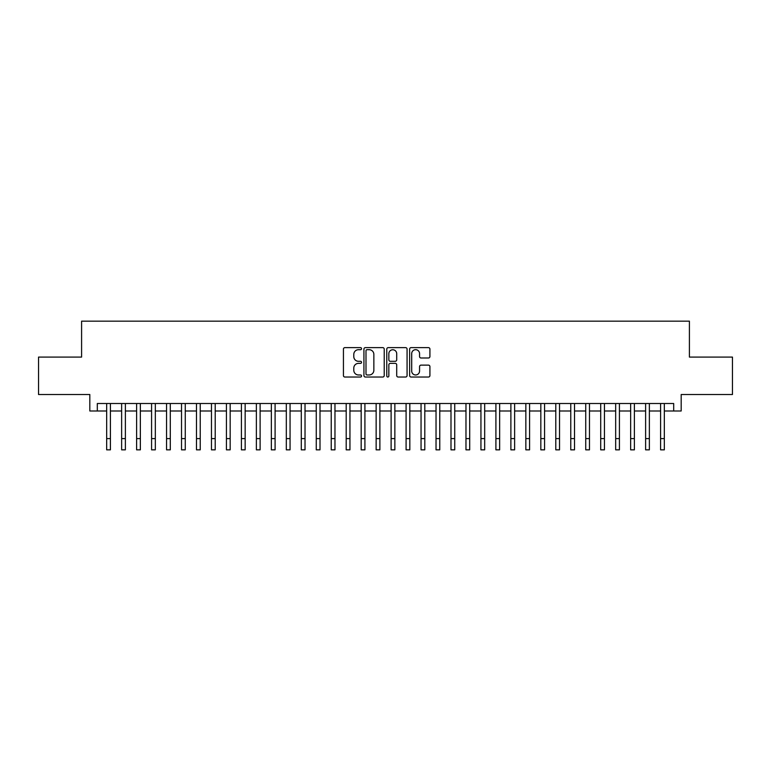 <?xml version="1.0" encoding="UTF-8"?>
<svg xmlns="http://www.w3.org/2000/svg" width="771" height="771" viewBox="0 0 771 771"><rect width="100%" height="100%" fill="white"/><g stroke="black" fill="none" stroke-linecap="round" stroke-linejoin="round"><path stroke-width="1.16" d="M361.551 348.665A1.031 1.031 0 0 0 360.52 347.634L344.907 347.634A1.465 1.465 0 0 0 343.432 349.109L343.432 375.554A1.465 1.465 0 0 0 344.907 377.029L360.52 377.029A1.031 1.031 0 0 0 361.551 375.997A1.031 1.031 0 0 0 360.52 374.966L358.496 374.966A4.703 4.703 0 0 1 353.793 370.263L353.793 368.066A4.703 4.703 0 0 1 358.496 363.363L360.52 363.363A1.031 1.031 0 0 0 361.551 362.331A1.031 1.031 0 0 0 360.52 361.3L358.496 361.3A4.703 4.703 0 0 1 353.793 356.597L353.793 354.4A4.703 4.703 0 0 1 358.496 349.697L360.52 349.697A1.031 1.031 0 0 0 361.551 348.665M428.445 357.995A1.465 1.465 0 0 0 429.919 356.53L429.919 349.109A1.465 1.465 0 0 0 428.445 347.634L411.107 347.634A1.465 1.465 0 0 0 409.632 349.109L409.632 375.554A1.465 1.465 0 0 0 411.107 377.029L428.445 377.029A1.465 1.465 0 0 0 429.919 375.554L429.919 366.591A1.465 1.465 0 0 0 428.445 365.126L421.024 365.126A1.465 1.465 0 0 0 419.559 366.591L419.559 371.044A3.932 3.932 0 0 1 415.627 374.966A3.932 3.932 0 0 1 411.695 371.044L411.695 353.629A3.932 3.932 0 0 1 415.627 349.697A3.932 3.932 0 0 1 419.559 353.629L419.559 356.53A1.465 1.465 0 0 0 421.024 357.995L428.445 357.995M97.31 410.991L97.31 403.503L673.69 403.503L673.69 410.991L681.178 410.991L681.178 394.521L732.45 394.521L732.45 357.089L689.409 357.089L689.409 321.16L81.591 321.16L81.591 357.089L38.55 357.089L38.55 394.521L89.822 394.521L89.822 410.991L106.668 410.991M384.218 349.109A1.465 1.465 0 0 0 382.744 347.634L365.406 347.634A1.465 1.465 0 0 0 363.931 349.109L363.931 375.554A1.465 1.465 0 0 0 365.406 377.029L382.744 377.029A1.465 1.465 0 0 0 384.218 375.554L384.218 349.109M388.256 347.634L405.594 347.634A1.465 1.465 0 0 1 407.069 349.109L407.069 375.554A1.465 1.465 0 0 1 405.594 377.029L398.173 377.029A1.465 1.465 0 0 1 396.708 375.554L396.708 364.828A1.465 1.465 0 0 0 395.234 363.363L390.309 363.363A1.465 1.465 0 0 0 388.844 364.828L388.844 375.997A1.031 1.031 0 0 1 387.813 377.029A1.031 1.031 0 0 1 386.782 375.997L386.782 349.109A1.465 1.465 0 0 1 388.256 347.634M110.407 410.991L121.635 410.991M125.384 410.991L136.612 410.991M140.351 410.991L151.579 410.991M155.328 410.991L166.555 410.991M170.295 410.991L181.522 410.991M185.262 410.991L196.489 410.991M200.238 410.991L211.466 410.991M215.205 410.991L226.433 410.991M230.172 410.991L241.41 410.991M245.149 410.991L256.377 410.991M260.116 410.991L271.344 410.991M275.093 410.991L286.32 410.991M290.06 410.991L301.288 410.991M305.027 410.991L316.264 410.991M320.004 410.991L331.231 410.991M334.971 410.991L346.198 410.991M349.947 410.991L361.175 410.991M364.914 410.991L376.142 410.991M379.881 410.991L391.119 410.991M394.858 410.991L406.086 410.991M409.825 410.991L421.053 410.991M424.802 410.991L436.029 410.991M439.769 410.991L450.996 410.991M454.736 410.991L465.973 410.991M469.712 410.991L480.94 410.991M484.68 410.991L495.907 410.991M499.656 410.991L510.884 410.991M514.623 410.991L525.851 410.991M529.59 410.991L540.828 410.991M544.567 410.991L555.795 410.991M559.534 410.991L570.762 410.991M574.511 410.991L585.738 410.991M589.478 410.991L600.705 410.991M604.445 410.991L615.672 410.991M619.421 410.991L630.649 410.991M634.388 410.991L645.616 410.991M649.365 410.991L660.593 410.991M664.332 410.991L673.69 410.991M367.025 349.697A1.031 1.031 0 0 0 365.994 350.728L365.994 373.945A1.031 1.031 0 0 0 367.025 374.966L369.155 374.966A4.703 4.703 0 0 0 373.858 370.263L373.858 354.4A4.703 4.703 0 0 0 369.155 349.697L367.025 349.697M396.708 353.696A3.932 3.932 0 0 0 392.776 349.764A3.932 3.932 0 0 0 388.844 353.696L388.844 359.835A1.465 1.465 0 0 0 390.309 361.3L395.234 361.3A1.465 1.465 0 0 0 396.708 359.835L396.708 353.696M106.668 438.612L110.407 438.612L110.407 449.84L106.668 449.84L106.668 403.503M110.407 438.612L110.407 403.503M121.635 438.612L125.384 438.612L125.384 449.84L121.635 449.84L121.635 403.503M125.384 438.612L125.384 403.503M136.612 438.612L140.351 438.612L140.351 449.84L136.612 449.84L136.612 403.503M140.351 438.612L140.351 403.503M151.579 438.612L155.328 438.612L155.328 449.84L151.579 449.84L151.579 403.503M155.328 438.612L155.328 403.503M166.555 438.612L170.295 438.612L170.295 449.84L166.555 449.84L166.555 403.503M170.295 438.612L170.295 403.503M181.522 438.612L185.262 438.612L185.262 449.84L181.522 449.84L181.522 403.503M185.262 438.612L185.262 403.503M196.489 438.612L200.238 438.612L200.238 449.84L196.489 449.84L196.489 403.503M200.238 438.612L200.238 403.503M211.466 438.612L215.205 438.612L215.205 449.84L211.466 449.84L211.466 403.503M215.205 438.612L215.205 403.503M226.433 438.612L230.172 438.612L230.172 449.84L226.433 449.84L226.433 403.503M230.172 438.612L230.172 403.503M241.41 438.612L245.149 438.612L245.149 449.84L241.41 449.84L241.41 403.503M245.149 438.612L245.149 403.503M256.377 438.612L260.116 438.612L260.116 449.84L256.377 449.84L256.377 403.503M260.116 438.612L260.116 403.503M271.344 438.612L275.093 438.612L275.093 449.84L271.344 449.84L271.344 403.503M275.093 438.612L275.093 403.503M286.32 438.612L290.06 438.612L290.06 449.84L286.32 449.84L286.32 403.503M290.06 438.612L290.06 403.503M301.288 438.612L305.027 438.612L305.027 449.84L301.288 449.84L301.288 403.503M305.027 438.612L305.027 403.503M316.264 438.612L320.004 438.612L320.004 449.84L316.264 449.84L316.264 403.503M320.004 438.612L320.004 403.503M331.231 438.612L334.971 438.612L334.971 449.84L331.231 449.84L331.231 403.503M334.971 438.612L334.971 403.503M346.198 438.612L349.947 438.612L349.947 449.84L346.198 449.84L346.198 403.503M349.947 438.612L349.947 403.503M361.175 438.612L364.914 438.612L364.914 449.84L361.175 449.84L361.175 403.503M364.914 438.612L364.914 403.503M376.142 438.612L379.881 438.612L379.881 449.84L376.142 449.84L376.142 403.503M379.881 438.612L379.881 403.503M391.119 438.612L394.858 438.612L394.858 449.84L391.119 449.84L391.119 403.503M394.858 438.612L394.858 403.503M406.086 438.612L409.825 438.612L409.825 449.84L406.086 449.84L406.086 403.503M409.825 438.612L409.825 403.503M421.053 438.612L424.802 438.612L424.802 449.84L421.053 449.84L421.053 403.503M424.802 438.612L424.802 403.503M436.029 438.612L439.769 438.612L439.769 449.84L436.029 449.84L436.029 403.503M439.769 438.612L439.769 403.503M450.996 438.612L454.736 438.612L454.736 449.84L450.996 449.84L450.996 403.503M454.736 438.612L454.736 403.503M465.973 438.612L469.712 438.612L469.712 449.84L465.973 449.84L465.973 403.503M469.712 438.612L469.712 403.503M480.94 438.612L484.68 438.612L484.68 449.84L480.94 449.84L480.94 403.503M484.68 438.612L484.68 403.503M495.907 438.612L499.656 438.612L499.656 449.84L495.907 449.84L495.907 403.503M499.656 438.612L499.656 403.503M510.884 438.612L514.623 438.612L514.623 449.84L510.884 449.84L510.884 403.503M514.623 438.612L514.623 403.503M525.851 438.612L529.59 438.612L529.59 449.84L525.851 449.84L525.851 403.503M529.59 438.612L529.59 403.503M540.828 438.612L544.567 438.612L544.567 449.84L540.828 449.84L540.828 403.503M544.567 438.612L544.567 403.503M555.795 438.612L559.534 438.612L559.534 449.84L555.795 449.84L555.795 403.503M559.534 438.612L559.534 403.503M570.762 438.612L574.511 438.612L574.511 449.84L570.762 449.84L570.762 403.503M574.511 438.612L574.511 403.503M585.738 438.612L589.478 438.612L589.478 449.84L585.738 449.84L585.738 403.503M589.478 438.612L589.478 403.503M600.705 438.612L604.445 438.612L604.445 449.84L600.705 449.84L600.705 403.503M604.445 438.612L604.445 403.503M615.672 438.612L619.421 438.612L619.421 449.84L615.672 449.84L615.672 403.503M619.421 438.612L619.421 403.503M630.649 438.612L634.388 438.612L634.388 449.84L630.649 449.84L630.649 403.503M634.388 438.612L634.388 403.503M645.616 438.612L649.365 438.612L649.365 449.84L645.616 449.84L645.616 403.503M649.365 438.612L649.365 403.503M660.593 438.612L664.332 438.612L664.332 449.84L660.593 449.84L660.593 403.503M664.332 438.612L664.332 403.503"/></g></svg>
